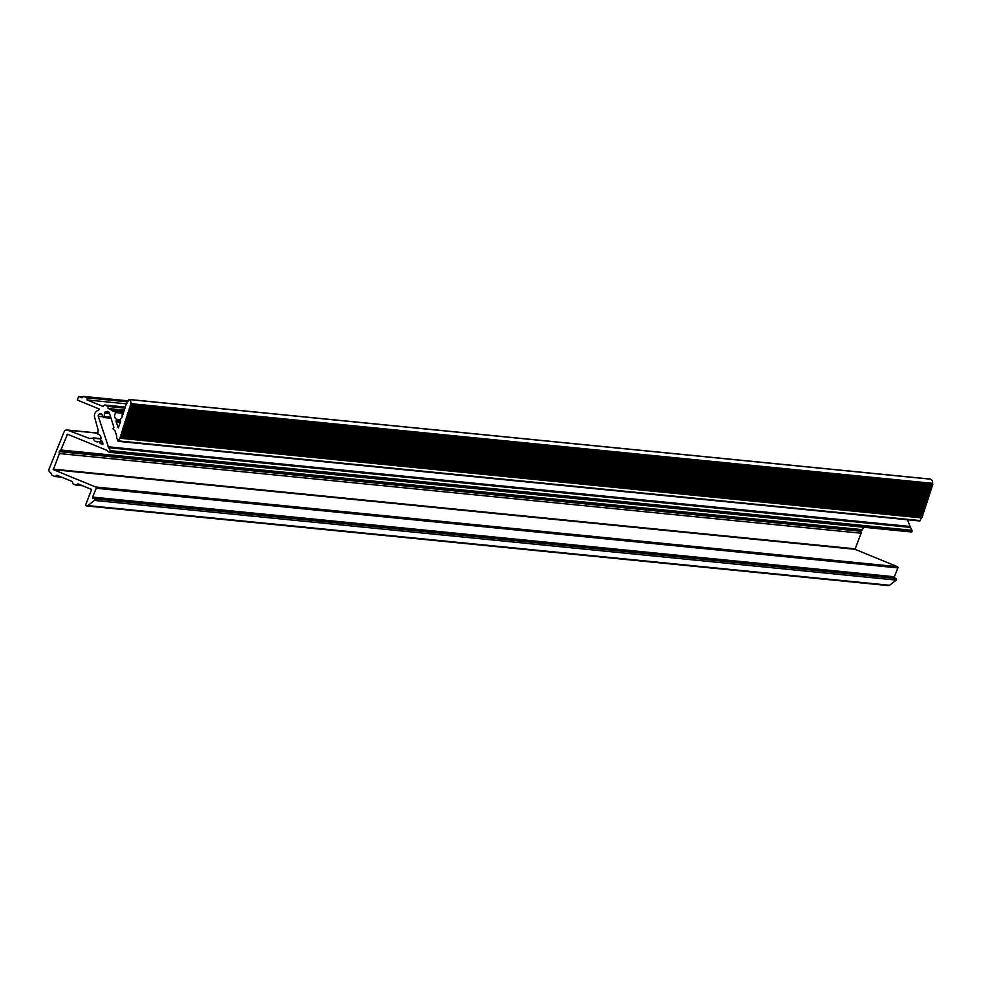 <?xml version="1.0" encoding="UTF-8"?>
<svg xmlns="http://www.w3.org/2000/svg" width="982" height="982" viewBox="0 0 982 982"><rect width="100%" height="100%" fill="white"/><g stroke="black" fill="none" stroke-linecap="round" stroke-linejoin="round"><path stroke-width="1.47" d="M118.159 441.335L119.632 438.205L921.337 517.87L919.852 521L118.159 441.335L116.625 437.665A1.915 1.89 -84.3 0 1 116.576 436.683L116.6 436.56A1.915 1.89 95.7 0 0 116.563 435.578L115.004 430.705L112.979 428.852L113.912 427.28L109.284 412.735A1.915 1.89 95.7 0 0 106.903 411.507L105.013 412.121A0.957 0.945 95.7 0 0 104.35 413.041L104.399 416.577A0.957 0.945 -84.3 0 1 103.748 417.497L101.649 414.085L99.513 413.913L100.508 413.594A0.957 0.945 95.7 0 1 101.649 414.085M59.129 451.597L60.835 450.014L862.527 529.691L860.833 531.262L861.104 533.226L59.399 453.561L59.129 451.597L860.833 531.262M861.104 533.226L855.015 549.306L897.401 566.675A0.957 0.945 95.7 0 1 897.916 567.915L894.344 576.765A0.957 0.945 -84.3 0 0 894.86 578.005L895.952 578.459A0.957 0.945 95.7 0 1 896.173 580.092L889.594 585.26A1.669 1.657 95.7 0 1 887.949 585.493M930.163 479.069L930.58 479.179A3.339 3.314 95.7 0 1 932.483 483.304L931.734 487.772L930.764 488.631L929.389 495.038L924.909 506.798L123.204 427.133L124.162 426.274L123.744 425.464L925.449 505.129M119.632 438.205L120.651 437.186L123.229 427.428L924.909 506.798M924.934 507.093L924.602 508.504L122.897 428.827M122.713 429.367L924.602 508.504M924.406 509.032L924.013 510.321L122.308 430.656M122.124 431.184L924.013 510.321M923.829 510.849L923.424 512.138L121.731 432.473M121.535 433.001L923.424 512.138M923.24 512.665L922.834 513.954L121.142 434.29M120.946 434.817L922.834 513.954M922.65 514.482L922.258 515.771L120.553 436.106M120.369 436.634L922.258 515.771M922.061 516.299L921.546 517.637L119.853 437.972M907.564 519.785L910.388 527.383A9.55 9.464 95.7 0 1 911.922 530.305L912.045 530.71A0.957 0.945 95.7 0 1 912.02 531.36L911.468 531.986L109.886 452.309M863.534 527.224L862.527 529.691M931.943 484.998L130.238 405.32L131.195 404.461L130.778 403.651A3.339 3.314 -84.3 0 0 128.888 399.514L125.77 405.603L122.873 414.588L122.001 414.895A3.818 3.781 95.7 0 1 120.234 419.253L120.405 420.419A1.915 1.89 95.7 0 1 120.528 421.867L118.294 427.796L116.171 421.867A1.915 1.89 95.7 0 1 116.293 420.419L116.477 419.253A3.818 3.781 95.7 0 1 116.465 412.624L112.82 410.734A7.647 7.574 -84.3 0 0 112.721 410.844L112.157 410.832A5.732 5.683 -84.3 0 0 110.045 409.322L108.167 408.561L108.057 406.45L104.558 405.014L103.024 406.45L87.128 399.932L87.03 397.833L83.519 396.397L81.985 397.833L78.67 396.483L77.345 400.055L99.587 409.163L98.347 410.28A5.732 5.683 -84.3 0 0 94.677 417.497L98.249 430.447A7.647 7.574 -84.3 0 0 98.139 430.435L97.734 434.228A3.818 3.781 95.7 0 1 100.729 439.482A0.957 0.945 -84.3 0 0 101.293 440.758A1.915 1.89 95.7 0 1 102.484 441.974L102.717 444.478L100.716 443.668A1.915 1.89 95.7 0 1 99.587 442.342A0.957 0.945 -84.3 0 0 98.36 441.667A3.818 3.781 95.7 0 1 93.462 438.23L89.669 438.353A7.647 7.574 -84.3 0 0 89.681 438.561L67.819 430.19A2.86 2.836 -84.3 0 0 64.112 431.773L49.1 468.942A2.86 2.836 -84.3 0 0 50.659 472.673L51.972 475.276L55.053 476.515L57.017 475.276L72.349 481.561L73.012 483.893L75.958 485.108L78.044 483.893L91.645 489.466L85.557 505.129L86.244 505.828A1.669 1.657 -84.3 0 0 87.889 505.595L94.468 500.427A0.957 0.945 -84.3 0 0 94.247 498.782L93.167 498.34A0.957 0.945 95.7 0 1 92.639 497.101L96.224 488.25A0.957 0.945 -84.3 0 0 95.696 486.998L53.31 469.629L59.399 453.561M130.778 403.651L932.483 483.328L130.778 403.639M931.353 486.814L129.649 407.137L130.618 406.278L130.189 405.468L931.893 485.145M930.764 488.631L129.072 408.954L130.029 408.107L129.599 407.285L931.304 486.962M930.187 490.448L128.482 410.771L129.44 409.924L129.023 409.113L930.715 488.778M929.598 492.264L127.893 412.587L128.851 411.74L128.433 410.93L930.138 490.595M929.009 494.081L127.304 414.416L128.274 413.557L127.844 412.747L929.549 492.412M928.42 495.898L126.727 416.233L127.685 415.374L127.255 414.564L928.96 494.228M927.843 497.714L126.138 418.05L127.095 417.19L126.678 416.38L928.371 496.045M927.254 499.531L125.549 419.866L126.506 419.007L126.089 418.197L927.794 497.862M926.664 501.348L124.96 421.683L125.929 420.824L125.5 420.014L927.204 499.678M926.075 503.165L124.383 423.5L125.34 422.641L124.91 421.83L926.615 501.495M925.498 504.981L123.793 425.316L124.751 424.457L124.333 423.647L926.026 503.312M60.835 450.014L67.513 434.204L107.455 450.554L107.91 451.573L109.775 452.321L110.315 451.695A0.957 0.945 -84.3 0 0 110.34 451.033L110.217 450.64A9.55 9.464 -84.3 0 0 108.683 447.706L98.286 416.319A1.915 1.89 95.7 0 1 99.513 413.913M93.118 437.862L100.974 438.647L93.143 437.874M87.03 397.833L127.292 401.834M126.482 403.848L87.128 399.932M83.519 396.397L127.721 400.791M104.558 405.014L125.291 407.076M108.057 406.45L124.96 408.131M124.297 410.157L108.167 408.561M59.276 451.241L860.981 530.906M854.806 548.803L53.102 469.138M924.7 509.584L122.996 429.907M924.111 511.401L122.406 431.724M923.522 513.218L121.817 433.541M923.338 513.746L121.633 434.081M922.356 516.851L120.651 437.186M922.159 517.379L120.455 437.714M932.9 484.138L131.195 404.461M932.716 484.666L131.011 405.001M932.311 485.955L130.618 406.278M932.127 486.483L130.422 406.818M931.734 487.772L130.029 408.107M931.537 488.3L129.833 408.635M931.145 489.588L129.44 409.924M930.948 490.116L129.256 410.451M930.555 491.405L128.851 411.74M930.371 491.933L128.667 412.268M929.966 493.222L128.274 413.557M929.782 493.75L128.077 414.085M929.389 495.038L127.685 415.374M929.193 495.566L127.488 415.902M928.8 496.855L127.095 417.19M928.604 497.383L126.911 417.718M928.211 498.672L126.506 419.007M928.027 499.2L126.322 419.535M927.622 500.489L125.929 420.824M927.438 501.029L125.733 421.352M927.045 502.305L125.34 422.641M926.848 502.845L125.144 423.168M926.456 504.122L124.751 424.457M926.259 504.662L124.567 424.985M925.866 505.939L124.162 426.274M925.682 506.479L123.978 426.802M925.277 507.768L123.585 428.091M925.093 508.295L123.388 428.618M924.504 510.112L122.799 430.447M923.915 511.929L122.222 432.264M922.933 515.034L121.24 435.357M922.749 515.562L121.044 435.898M920.453 520.607L118.748 440.943M55.188 476.503L61.571 477.142M61.105 476.957L55.422 476.393M56.514 475.374L57.472 475.46M76.228 485.133L82.598 485.759M82.144 485.574L76.461 485.01M77.553 483.991L78.511 484.089M124.125 410.722L110.045 409.322M78.67 396.483L82.967 396.912L78.769 396.507M97.427 433.136L67.819 430.19M100.913 438.966L93.462 438.23M102.693 442.649L99.587 442.342M103.098 443.913L100.716 443.668M123.806 411.691L113.237 410.636M123.499 412.649L116.428 411.937M123.29 413.299L116.465 412.624M120.037 419.609L116.477 419.253M120.258 420.112L116.625 419.756M120.565 420.836L116.293 420.419M120.393 422.285L116.171 421.867M118.662 427.6L117.975 427.538M930.371 479.093L128.679 399.428M930.58 479.179L128.888 399.514M108.401 411.654L106.903 411.507M109.211 412.538L105.013 412.121M109.542 413.557L104.35 413.041M110.708 417.203L104.399 416.577M111.027 418.222L103.748 417.497L111.027 418.222M101.256 413.668L100.508 413.594M102.938 416.773L98.286 416.319M909.688 526.438L107.983 446.773M909.749 526.561L108.045 446.884M910.388 527.383L108.683 447.706M911.922 530.305L110.217 450.64M912.045 530.71L110.34 451.033M912.02 531.36L110.315 451.695M911.861 531.753L110.156 452.076M68.458 434.572L67.12 434.449M855.015 549.306L53.31 469.629M897.401 566.675L95.696 486.998M897.916 567.915L96.224 488.25M894.344 576.765L92.639 497.101M894.86 578.005L93.167 498.34M895.952 578.459L94.247 498.782M896.173 580.092L94.468 500.427M889.594 585.26L87.889 505.595M55.053 476.515L61.633 477.166M76.093 485.133L82.672 485.783M97.427 433.013L67.034 429.993M102.484 441.986L98.765 441.618M123.818 411.667L113.139 410.611M930.273 479.069L128.568 399.404M111.04 418.258L103.54 417.522M911.468 531.986L109.775 452.321M888.415 585.603L86.711 505.939"/></g></svg>
